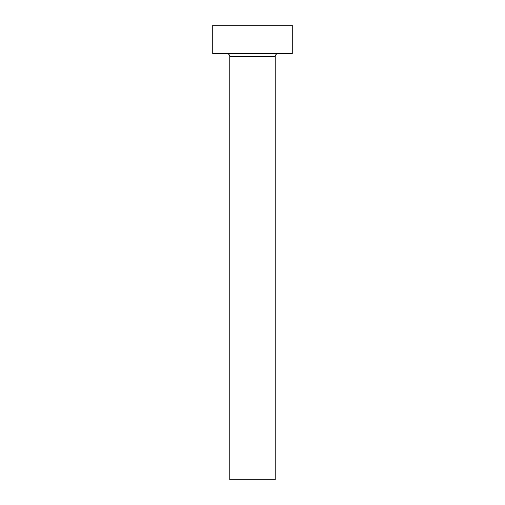 <?xml version="1.0" encoding="UTF-8"?>
<svg xmlns="http://www.w3.org/2000/svg" width="505" height="505" viewBox="0 0 505 505"><rect width="100%" height="100%" fill="white"/><g stroke="black" fill="none" stroke-linecap="round" stroke-linejoin="round"><path stroke-width="0.76" d="M275.225 56.497A2.841 2.841 0 0 1 278.066 53.656A2.841 2.841 0 0 0 275.225 56.497L229.775 56.497L229.775 479.75L275.225 479.75L275.225 56.497L275.225 479.75L229.775 479.75L229.775 56.497A2.841 2.841 0 0 0 226.934 53.656A2.841 2.841 0 0 1 229.775 56.497L275.225 56.497M212.731 25.25L212.731 53.656L292.269 53.656L292.269 25.25L212.731 25.25L212.731 53.656L292.269 53.656L292.269 25.25L212.731 25.25"/></g></svg>
